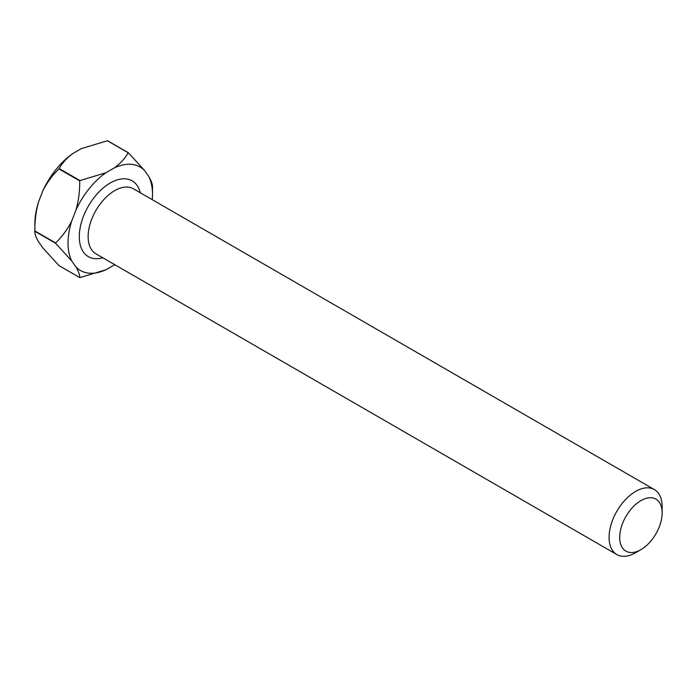 <?xml version="1.0" encoding="UTF-8"?>
<svg xmlns="http://www.w3.org/2000/svg" width="697" height="697" viewBox="0 0 697 697"><rect width="100%" height="100%" fill="white"/><g stroke="black" fill="none" stroke-linecap="round" stroke-linejoin="round"><path stroke-width="1.05" d="M640.926 500.62A30.023 17.329 120 0 0 619.694 537.387A30.023 17.329 120 0 0 640.926 549.645L635.62 552.704A37.525 21.668 -60 0 1 616.854 554.568A37.525 21.668 -60 0 1 611.103 524.501A37.525 21.668 -60 0 1 635.62 491.429A37.525 21.668 -60 0 1 654.378 489.573A37.525 21.668 -60 0 1 662.15 506.754L662.15 512.879A30.023 17.329 120 0 0 640.926 500.62M152.242 199.664A59.724 34.484 120 0 0 152.486 194.367A59.724 34.484 120 0 0 148.792 176.559L144.471 170.416A59.724 34.484 120 0 0 114.569 167.75L105.935 172.734A59.724 34.484 120 0 0 76.025 209.936L71.713 221.062A59.724 34.484 120 0 0 71.713 260.939L76.025 267.082A59.724 34.484 120 0 0 105.935 269.756L79.981 277.589A68.48 39.537 -60 0 1 79.719 277.572L58.931 265.566L42.857 247.932L38.544 241.789C35.939 237.346 34.711 233.852 34.85 231.308L55.638 243.305A68.48 39.537 -60 0 1 55.638 242.957L34.85 230.96A68.48 39.537 120 0 0 34.85 231.134A68.48 39.537 120 0 0 34.85 231.308M148.792 176.559C151.397 181.002 152.626 184.496 152.486 187.049A68.48 39.537 -60 0 1 152.486 187.223A68.48 39.537 -60 0 1 152.486 187.397M128.143 152.765A68.48 39.537 -60 0 1 128.405 152.782L107.617 140.785A68.48 39.537 120 0 0 107.355 140.759L128.143 152.765C125.172 158.236 120.651 163.229 114.569 167.75M79.719 180.898A68.48 39.537 -60 0 1 79.981 180.567L59.193 168.569A68.48 39.537 120 0 0 58.931 168.892L79.719 180.898C79.859 190.786 78.63 200.475 76.025 209.936M34.85 231.134L34.85 223.981A59.724 34.484 -60 0 1 38.544 201.912L42.857 190.786A59.724 34.484 -60 0 1 72.767 153.584L81.401 148.6L107.355 140.759M105.935 269.756L114.569 264.773A59.724 34.484 120 0 0 114.717 264.66M34.85 230.96C34.711 221.062 35.939 211.383 38.544 201.912M59.193 168.569C62.155 163.098 66.685 158.106 72.767 153.584M42.857 190.786C47.213 182.335 52.563 175.034 58.931 168.892M55.638 243.305L71.713 260.939M71.713 221.062C67.356 229.522 61.998 236.823 55.638 242.957M76.025 267.082C78.63 271.525 79.859 275.019 79.719 277.572M144.471 170.416L128.405 152.782M105.935 172.734L79.981 180.567M635.62 552.704L640.926 549.645A30.023 17.329 120 0 0 662.15 512.879M102.764 257.759A43.78 25.275 -60 0 1 79.528 232.136A43.78 25.275 -60 0 1 110.248 183.006A43.78 25.275 -60 0 1 140.289 192.764M654.378 489.573L133.432 188.809A37.525 21.668 120 0 0 114.674 190.664A37.525 21.668 120 0 0 90.157 223.728A37.525 21.668 120 0 0 95.907 253.804L616.854 554.568M152.486 194.367L152.486 187.223"/></g></svg>
